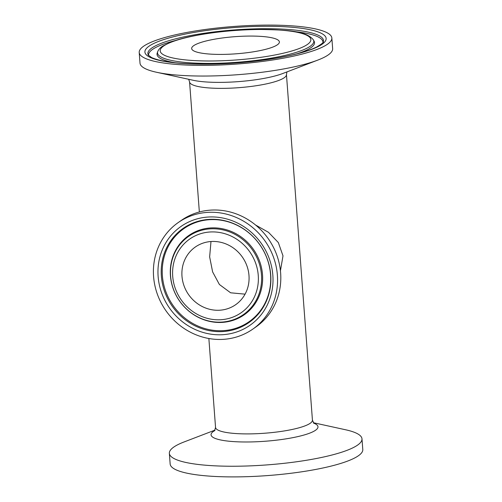 <?xml version="1.0" encoding="UTF-8"?>
<svg xmlns="http://www.w3.org/2000/svg" width="502" height="502" viewBox="0 0 502 502"><rect width="100%" height="100%" fill="white"/><g stroke="black" fill="none" stroke-linecap="round" stroke-linejoin="round"><path stroke-width="0.75" d="M178.191 222.587L181.435 220.315A65.028 60.585 55 0 1 268.363 238.845A65.028 60.585 55 0 1 256.02 326.865L252.776 329.136A65.028 60.585 55 0 1 220.265 339.459A65.028 60.585 55 0 1 157.396 294.31A65.028 60.585 55 0 1 178.191 222.587A65.028 60.585 55 0 1 265.119 241.117A65.028 60.585 55 0 1 252.776 329.136M255.537 224.99L268.507 232.332L278.328 242.548L282.996 255.851L280.436 270.804M212.898 241.443A35.19 32.787 55 0 1 246.921 265.878A35.19 32.787 55 0 1 235.664 304.689A35.19 32.787 55 0 1 188.62 294.661A35.19 32.787 55 0 1 195.303 247.028A35.19 32.787 55 0 1 212.898 241.443M139.211 52.478L140.014 63.145A96.585 18.85 -4.3 0 0 156.461 72.244A96.585 18.85 -4.3 0 0 317.747 60.114A96.585 18.85 -4.3 0 0 328.27 54.894A96.585 18.85 -4.3 0 0 332.644 48.656L331.847 37.995A96.585 18.85 -4.3 0 0 234.114 26.443A96.585 18.85 -4.3 0 0 139.211 52.478A96.585 18.85 -4.3 0 0 221.689 64.946A96.585 18.85 -4.3 0 0 327.467 44.232A96.585 18.85 -4.3 0 0 331.847 37.995M277.399 44.778A43.988 8.584 -4.3 0 0 279.394 41.942A43.988 8.584 -4.3 0 0 234.886 36.677A43.988 8.584 -4.3 0 0 191.664 48.537A43.988 8.584 -4.3 0 0 229.226 54.216A43.988 8.584 -4.3 0 0 277.399 44.778M313.33 422.709L345.539 429.756A96.585 18.85 175.7 0 1 361.986 438.855A96.585 18.85 175.7 0 1 267.083 464.896A96.585 18.85 175.7 0 1 169.356 453.344A96.585 18.85 175.7 0 1 173.73 447.106A96.585 18.85 175.7 0 1 184.253 441.885L215.051 430.101M361.986 438.855L362.789 449.522A96.585 18.85 175.7 0 1 267.886 475.557A96.585 18.85 175.7 0 1 170.153 464.005L169.356 453.344M210.984 241.518L209.648 256.867L212.622 271.902L219.387 284.483L230.619 292.798L245.064 294.153M212.177 231.911A44.935 41.867 55 0 1 254.175 297.429A44.935 41.867 55 0 1 180.092 298.238A44.935 41.867 55 0 1 212.177 231.911M212.528 228.768A47.753 44.49 -125 0 0 178.43 299.255A47.753 44.49 -125 0 0 257.156 298.395A47.753 44.49 -125 0 0 212.528 228.768M220.027 322.479A48.374 45.067 55 0 1 170.429 275.673A48.374 45.067 55 0 1 212.917 227.858A48.374 45.067 55 0 1 262.515 274.663A48.374 45.067 55 0 1 220.027 322.479M219.914 334.796A60.259 56.142 -125 0 0 262.941 245.848A60.259 56.142 -125 0 0 163.596 246.94A60.259 56.142 -125 0 0 219.914 334.796M220.265 331.653A57.441 53.519 55 0 1 161.362 276.075A57.441 53.519 55 0 1 211.813 219.292A57.441 53.519 55 0 1 270.716 274.876A57.441 53.519 55 0 1 220.265 331.653M220.654 330.743A56.82 52.942 55 0 1 162.384 275.761A56.82 52.942 55 0 1 212.296 219.594A56.82 52.942 55 0 1 270.559 274.575A56.82 52.942 55 0 1 220.654 330.743M317.747 60.114L282.676 73.537A53.614 10.467 175.7 0 1 193.144 80.27L156.461 72.244M188.67 79.291L189.568 81.87A48.581 9.482 -4.3 0 0 238.72 87.687A48.581 9.482 -4.3 0 0 286.454 74.585L312.432 420.13A48.581 9.482 175.7 0 1 249.532 433.891A48.581 9.482 175.7 0 1 215.546 427.415L214.53 430.873M258.009 29.505A75.538 14.74 175.7 0 1 286.554 52.421A75.538 14.74 175.7 0 1 162.02 53.789A75.538 14.74 175.7 0 1 258.009 29.505M157.716 51.631A78.356 15.292 -4.3 0 0 236.812 62.311A78.356 15.292 -4.3 0 0 313.424 39.922C306.145 30.553 286.228 29.907 258.197 29.436C226.22 29.693 188.696 35.084 170.881 42.118L162.943 45.952C160.389 47.464 158.651 49.353 157.716 51.631L157.208 53.093A78.971 15.411 175.7 0 0 175.449 62.788M313.424 39.922L314.145 41.289A78.971 15.411 175.7 0 1 297.554 53.607M208.487 64.168A90.862 17.733 -4.3 0 0 323.947 34.952A90.862 17.733 -4.3 0 0 174.15 36.596A90.862 17.733 -4.3 0 0 208.487 64.168M148.291 55.088A88.045 17.181 175.7 0 1 151.861 47.979A88.045 17.181 175.7 0 1 251.941 28.953A88.045 17.181 175.7 0 1 323.257 41.93C323.658 42.475 321.412 44.189 316.517 47.069C312.897 48.857 308.109 50.614 302.154 52.346C279.614 58.998 241.33 63.829 208.681 64.099C180.387 64.181 161.349 61.997 151.566 57.535L148.291 55.088M294.015 31.544A87.423 17.062 175.7 0 1 322.943 42.513M148.686 55.615A87.423 17.062 175.7 0 1 152.558 49.403A87.423 17.062 175.7 0 1 175.656 40.442M214.793 430.54A53.614 10.467 -4.3 0 0 213.488 431.362A53.614 10.467 -4.3 0 0 248.565 441.973A53.614 10.467 -4.3 0 0 304.225 434.958A53.614 10.467 -4.3 0 0 313.643 423.104M286.949 71.899L286.454 74.585M189.568 81.87L199.35 211.982M208.863 338.511L215.546 427.415M313.951 423.393L312.432 420.13"/></g></svg>
